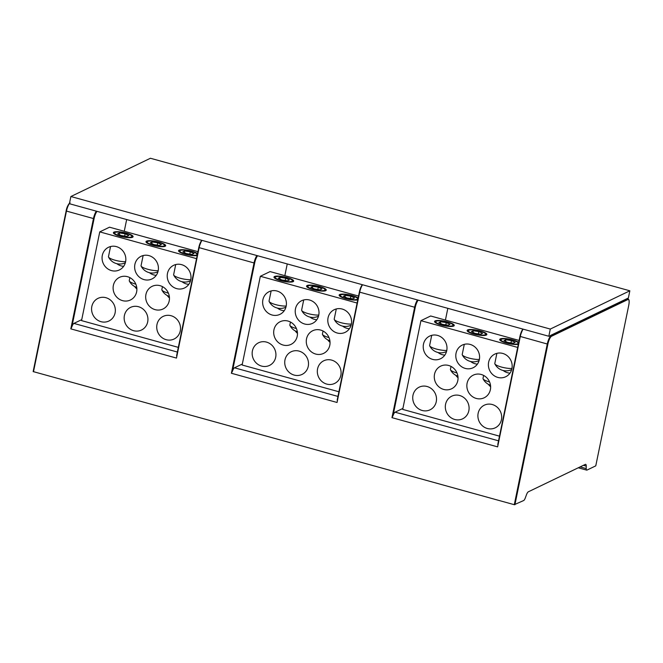 <?xml version="1.0" encoding="UTF-8"?>
<svg xmlns="http://www.w3.org/2000/svg" width="663" height="663" viewBox="0 0 663 663"><rect width="100%" height="100%" fill="white"/><g stroke="black" fill="none" stroke-linecap="round" stroke-linejoin="round"><path stroke-width="0.99" d="M487.322 428.489A12.564 11.735 -115.7 0 0 495.236 427.826A12.564 11.735 -115.7 0 0 501.576 415.51A12.564 11.735 -115.7 0 0 492.244 404.513A12.564 11.735 -115.7 0 0 484.338 405.176A12.564 11.735 -115.7 0 0 477.998 417.491A12.564 11.735 -115.7 0 0 487.322 428.489M447.832 308.336L445.42 320.072M519.112 340.442L430.66 315.986L420.922 320.677L402.706 409.402L499.463 436.155M402.905 408.425L395.049 412.204A5.031 1.392 105.5 0 0 393.035 415.618L391.974 417.657L414.624 307.342A7.542 2.097 -74.5 0 1 417.499 299.949M420.922 320.677L517.679 347.429M437.572 335.412A12.564 11.735 -115.7 0 0 429.665 336.083A12.564 11.735 -115.7 0 0 423.317 348.398A12.564 11.735 -115.7 0 0 432.649 359.396A12.564 11.735 -115.7 0 0 440.555 358.733A12.564 11.735 -115.7 0 0 446.895 346.418A12.564 11.735 -115.7 0 0 437.572 335.412M459.666 395.504A12.564 11.735 -115.7 0 0 451.76 396.167A12.564 11.735 -115.7 0 0 445.42 408.483A12.564 11.735 -115.7 0 0 454.743 419.48A12.564 11.735 -115.7 0 0 462.65 418.817A12.564 11.735 -115.7 0 0 468.99 406.502A12.564 11.735 -115.7 0 0 459.666 395.504M470.15 344.42A12.564 11.735 -115.7 0 0 462.244 345.091A12.564 11.735 -115.7 0 0 455.904 357.407A12.564 11.735 -115.7 0 0 465.227 368.404A12.564 11.735 -115.7 0 0 473.133 367.741A12.564 11.735 -115.7 0 0 479.482 355.418A12.564 11.735 -115.7 0 0 470.15 344.42M502.736 353.429A12.564 11.735 -115.7 0 0 494.822 354.092A12.564 11.735 -115.7 0 0 488.482 366.415A12.564 11.735 -115.7 0 0 497.814 377.413A12.564 11.735 -115.7 0 0 505.72 376.75A12.564 11.735 -115.7 0 0 512.06 364.426A12.564 11.735 -115.7 0 0 502.736 353.429M448.619 365.462A12.564 11.735 -115.7 0 0 440.713 366.125A12.564 11.735 -115.7 0 0 434.373 378.44A12.564 11.735 -115.7 0 0 443.696 389.438A12.564 11.735 -115.7 0 0 451.602 388.775A12.564 11.735 -115.7 0 0 457.942 376.46A12.564 11.735 -115.7 0 0 448.619 365.462M476.274 398.446A12.564 11.735 -115.7 0 0 484.189 397.783A12.564 11.735 -115.7 0 0 490.529 385.468A12.564 11.735 -115.7 0 0 481.197 374.462A12.564 11.735 -115.7 0 0 473.291 375.134A12.564 11.735 -115.7 0 0 466.951 387.449A12.564 11.735 -115.7 0 0 476.274 398.446M427.088 386.496A12.564 11.735 -115.7 0 0 419.173 387.159A12.564 11.735 -115.7 0 0 412.834 399.474A12.564 11.735 -115.7 0 0 422.165 410.48A12.564 11.735 -115.7 0 0 430.072 409.809A12.564 11.735 -115.7 0 0 436.411 397.493A12.564 11.735 -115.7 0 0 427.088 386.496M441.16 325.044A10.053 2.279 11.6 0 0 454.254 325.5A10.053 2.279 11.6 0 0 447.658 321.92A10.053 2.279 11.6 0 0 434.563 321.456A10.053 2.279 11.6 0 0 441.16 325.044M473.747 334.053A10.053 2.279 11.6 0 0 486.841 334.508A10.053 2.279 11.6 0 0 480.236 330.928A10.053 2.279 11.6 0 0 467.142 330.464A10.053 2.279 11.6 0 0 473.747 334.053M518.715 342.398A10.053 2.279 11.6 0 0 512.822 339.937A10.053 2.279 11.6 0 0 499.728 339.473A10.053 2.279 11.6 0 0 506.325 343.061A10.053 2.279 11.6 0 0 518.325 344.263M509.98 373.128A12.564 11.735 64.3 0 1 507.551 372.73A12.564 11.735 64.3 0 1 503.176 370.501M511.944 368.454A10.053 2.279 11.6 0 1 501.692 367.12A10.053 2.279 11.6 0 1 494.871 363.879A10.053 2.279 11.6 0 1 494.805 363.457L496.877 353.354M477.393 364.12A12.564 11.735 64.3 0 1 474.973 363.722A12.564 11.735 64.3 0 1 470.597 361.492M464.291 344.354L462.219 354.448A10.053 2.279 11.6 0 0 462.293 354.871A10.053 2.279 11.6 0 0 469.114 358.111A10.053 2.279 11.6 0 0 479.366 359.445M444.815 355.111A12.564 11.735 64.3 0 1 442.387 354.713A12.564 11.735 64.3 0 1 438.011 352.484M431.712 335.345L429.641 345.44A10.053 2.279 11.6 0 0 429.707 345.862A10.053 2.279 11.6 0 0 436.527 349.103A10.053 2.279 11.6 0 0 446.779 350.437M490.628 386.761A12.564 11.735 64.3 0 1 488.374 384.3M458.042 377.753A12.564 11.735 64.3 0 1 455.796 375.291M451.031 366.415L450.426 369.399A10.053 2.279 11.6 0 0 450.492 369.813A10.053 2.279 11.6 0 0 457.006 372.971M483.617 375.424L483.004 378.407A10.053 2.279 11.6 0 0 483.078 378.822A10.053 2.279 11.6 0 0 489.584 381.979M452.556 325.732A8.793 1.989 -168.4 0 1 441.566 324.845A8.793 1.989 -168.4 0 1 436.121 321.306A8.793 1.989 -168.4 0 1 436.262 321.232A8.793 1.989 -168.4 0 1 447.252 322.11A8.793 1.989 -168.4 0 1 452.887 324.746A8.793 1.989 -168.4 0 1 452.556 325.732M440.688 321.746L438.815 322.641L442.536 324.381L448.13 325.218L450.003 324.315L446.282 322.574L440.688 321.746L440.356 323.362M446.282 322.574L445.809 324.87M485.134 334.74A8.793 1.989 -168.4 0 1 474.153 333.854A8.793 1.989 -168.4 0 1 468.7 330.315A8.793 1.989 -168.4 0 1 468.849 330.232A8.793 1.989 -168.4 0 1 479.83 331.119A8.793 1.989 -168.4 0 1 485.465 333.754A8.793 1.989 -168.4 0 1 485.134 334.74M473.274 330.754L471.401 331.649L475.114 333.39L480.708 334.227L482.581 333.323L478.868 331.583L473.274 330.754L472.943 332.37M478.868 331.583L478.396 333.879M517.72 343.749A8.793 1.989 -168.4 0 1 506.731 342.862A8.793 1.989 -168.4 0 1 501.286 339.323A8.793 1.989 -168.4 0 1 501.427 339.241A8.793 1.989 -168.4 0 1 512.416 340.127A8.793 1.989 -168.4 0 1 518.043 342.763A8.793 1.989 -168.4 0 1 517.72 343.749M505.852 339.754L503.979 340.658L507.701 342.398L513.286 343.235L515.168 342.332L511.446 340.591L505.852 339.754L505.521 341.379M511.446 340.591L510.974 342.887M523.157 329.163A7.542 2.097 105.5 0 0 520.281 336.555L497.631 446.87L519.974 336.348A7.036 1.956 105.5 0 1 522.941 329.105M70.883 196.521L69.408 203.715L548.823 336.257L551.185 335.652L627.488 298.955L626.792 298.756L628.375 298.002L629.85 290.8L150.435 158.258L70.883 196.521L550.298 329.063L629.85 290.8M287.245 263.94L284.841 275.675M242.326 364.028L234.47 367.808A5.031 1.392 105.5 0 0 232.448 371.222L231.395 373.261L254.037 262.946L198.809 247.556A7.036 1.956 105.5 0 1 201.784 240.313M358.534 296.046L270.081 271.59L260.344 276.28L242.128 365.006L338.884 391.758M580.125 466.901L586.208 468.584A4.351 1.21 -74.5 0 0 586.697 470.117A4.351 1.21 -74.5 0 0 587.004 470.075L595.772 465.857L628.781 305.154L595.78 465.791M586.208 468.584L586.241 466.114A5.031 1.392 105.5 0 0 585.678 464.349A5.031 1.392 105.5 0 0 585.321 464.398L528.32 491.813A5.031 1.392 105.5 0 0 526.422 494.888L525.328 497.863A4.351 1.21 -74.5 0 1 523.687 500.524L514.289 504.692L547.273 344.014L519.949 336.373L497.764 444.566M548.823 336.257L550.298 329.063M626.792 298.756L550.489 335.461M260.344 276.28L357.1 303.032M276.985 291.016A12.564 11.735 -115.7 0 0 269.079 291.687A12.564 11.735 -115.7 0 0 262.739 304.002A12.564 11.735 -115.7 0 0 272.062 315A12.564 11.735 -115.7 0 0 279.977 314.337A12.564 11.735 -115.7 0 0 286.317 302.021A12.564 11.735 -115.7 0 0 276.985 291.016M299.088 351.108A12.564 11.735 -115.7 0 0 291.173 351.771A12.564 11.735 -115.7 0 0 284.833 364.086A12.564 11.735 -115.7 0 0 294.165 375.084A12.564 11.735 -115.7 0 0 302.071 374.421A12.564 11.735 -115.7 0 0 308.411 362.106A12.564 11.735 -115.7 0 0 299.088 351.108M309.571 300.024A12.564 11.735 -115.7 0 0 301.665 300.695A12.564 11.735 -115.7 0 0 295.325 313.011A12.564 11.735 -115.7 0 0 304.649 324.008A12.564 11.735 -115.7 0 0 312.555 323.345A12.564 11.735 -115.7 0 0 318.895 311.022A12.564 11.735 -115.7 0 0 309.571 300.024M331.666 360.117A12.564 11.735 -115.7 0 0 323.759 360.78A12.564 11.735 -115.7 0 0 317.42 373.095A12.564 11.735 -115.7 0 0 326.743 384.092A12.564 11.735 -115.7 0 0 334.649 383.429A12.564 11.735 -115.7 0 0 340.989 371.114A12.564 11.735 -115.7 0 0 331.666 360.117M342.149 309.033A12.564 11.735 -115.7 0 0 334.243 309.696A12.564 11.735 -115.7 0 0 327.903 322.019A12.564 11.735 -115.7 0 0 337.227 333.017A12.564 11.735 -115.7 0 0 345.141 332.354A12.564 11.735 -115.7 0 0 351.481 320.03A12.564 11.735 -115.7 0 0 342.149 309.033M288.04 321.066A12.564 11.735 -115.7 0 0 280.126 321.729A12.564 11.735 -115.7 0 0 273.786 334.044A12.564 11.735 -115.7 0 0 283.118 345.042A12.564 11.735 -115.7 0 0 291.024 344.379A12.564 11.735 -115.7 0 0 297.364 332.064A12.564 11.735 -115.7 0 0 288.04 321.066M315.696 354.05A12.564 11.735 -115.7 0 0 323.602 353.387A12.564 11.735 -115.7 0 0 329.942 341.072A12.564 11.735 -115.7 0 0 320.619 330.066A12.564 11.735 -115.7 0 0 312.712 330.738A12.564 11.735 -115.7 0 0 306.372 343.053A12.564 11.735 -115.7 0 0 315.696 354.05M266.501 342.1A12.564 11.735 -115.7 0 0 258.595 342.763A12.564 11.735 -115.7 0 0 252.255 355.078A12.564 11.735 -115.7 0 0 261.578 366.084A12.564 11.735 -115.7 0 0 269.493 365.412A12.564 11.735 -115.7 0 0 275.833 353.097A12.564 11.735 -115.7 0 0 266.501 342.1M280.582 280.648A10.053 2.279 11.6 0 0 293.676 281.104A10.053 2.279 11.6 0 0 287.079 277.524A10.053 2.279 11.6 0 0 273.976 277.059A10.053 2.279 11.6 0 0 280.582 280.648M313.16 289.656A10.053 2.279 11.6 0 0 326.254 290.112A10.053 2.279 11.6 0 0 319.657 286.532A10.053 2.279 11.6 0 0 306.563 286.068A10.053 2.279 11.6 0 0 313.16 289.656M358.128 298.002A10.053 2.279 11.6 0 0 352.235 295.541A10.053 2.279 11.6 0 0 339.141 295.076A10.053 2.279 11.6 0 0 345.746 298.665A10.053 2.279 11.6 0 0 357.747 299.867M349.393 328.732A12.564 11.735 64.3 0 1 346.973 328.334A12.564 11.735 64.3 0 1 342.597 326.105M336.29 308.966L334.218 319.06A10.053 2.279 11.6 0 0 334.293 319.483A10.053 2.279 11.6 0 0 341.113 322.724A10.053 2.279 11.6 0 0 351.365 324.058M316.815 319.723A12.564 11.735 64.3 0 1 314.386 319.326A12.564 11.735 64.3 0 1 310.019 317.096M303.712 299.958L301.64 310.052A10.053 2.279 11.6 0 0 301.706 310.475A10.053 2.279 11.6 0 0 308.527 313.715A10.053 2.279 11.6 0 0 318.779 315.049M284.236 310.715A12.564 11.735 64.3 0 1 281.808 310.317A12.564 11.735 64.3 0 1 277.432 308.088M271.126 290.949L269.054 301.043A10.053 2.279 11.6 0 0 269.128 301.466A10.053 2.279 11.6 0 0 275.949 304.707A10.053 2.279 11.6 0 0 286.201 306.041M330.05 342.365A12.564 11.735 64.3 0 1 327.795 339.904M297.463 333.356A12.564 11.735 64.3 0 1 295.217 330.895M290.452 322.019L289.839 325.003A10.053 2.279 11.6 0 0 289.913 325.417A10.053 2.279 11.6 0 0 296.427 328.575M323.038 331.028L322.425 334.011A10.053 2.279 11.6 0 0 322.491 334.425A10.053 2.279 11.6 0 0 329.005 337.583M291.977 281.336A8.793 1.989 -168.4 0 1 280.988 280.449A8.793 1.989 -168.4 0 1 275.543 276.91A8.793 1.989 -168.4 0 1 275.684 276.836A8.793 1.989 -168.4 0 1 286.673 277.714A8.793 1.989 -168.4 0 1 292.3 280.35A8.793 1.989 -168.4 0 1 291.977 281.336M280.109 277.349L278.236 278.245L281.957 279.985L287.543 280.822L289.416 279.919L285.703 278.178L280.109 277.349L279.778 278.966M285.703 278.178L285.231 280.474M324.555 290.344A8.793 1.989 -168.4 0 1 313.566 289.458A8.793 1.989 -168.4 0 1 308.121 285.919A8.793 1.989 -168.4 0 1 308.262 285.836A8.793 1.989 -168.4 0 1 319.251 286.723A8.793 1.989 -168.4 0 1 324.887 289.358A8.793 1.989 -168.4 0 1 324.555 290.344M312.696 286.358L310.814 287.253L314.535 288.993L320.13 289.83L322.003 288.927L318.281 287.187L312.696 286.358L312.356 287.974M318.281 287.187L317.817 289.482M357.133 299.353A8.793 1.989 -168.4 0 1 346.152 298.466A8.793 1.989 -168.4 0 1 340.707 294.927A8.793 1.989 -168.4 0 1 340.848 294.844A8.793 1.989 -168.4 0 1 351.829 295.731A8.793 1.989 -168.4 0 1 357.465 298.367A8.793 1.989 -168.4 0 1 357.133 299.353M345.274 295.358L343.401 296.262L347.114 298.002L352.708 298.839L354.581 297.936L350.868 296.195L345.274 295.358L344.942 296.983M350.868 296.195L350.396 298.491M362.578 284.767A7.542 2.097 105.5 0 0 359.694 292.159L337.053 402.474L359.396 291.952A7.036 1.956 105.5 0 1 362.363 284.709M66.143 210.942L33.15 371.578L514.289 504.692M81.748 319.632L73.891 323.411A5.031 1.392 105.5 0 0 71.869 326.826L70.817 328.865L93.458 218.55L66.466 211.083L33.481 371.761M126.666 219.544L124.254 231.279M197.947 251.65L109.503 227.194L99.757 231.884L81.541 320.61L178.306 347.362M99.757 231.884L196.513 258.636M116.406 246.619A12.564 11.735 -115.7 0 0 108.5 247.291A12.564 11.735 -115.7 0 0 102.16 259.606A12.564 11.735 -115.7 0 0 111.483 270.603A12.564 11.735 -115.7 0 0 119.39 269.94A12.564 11.735 -115.7 0 0 125.738 257.625A12.564 11.735 -115.7 0 0 116.406 246.619M138.501 306.712A12.564 11.735 -115.7 0 0 130.594 307.375A12.564 11.735 -115.7 0 0 124.254 319.69A12.564 11.735 -115.7 0 0 133.578 330.688A12.564 11.735 -115.7 0 0 141.492 330.025A12.564 11.735 -115.7 0 0 147.832 317.71A12.564 11.735 -115.7 0 0 138.501 306.712M148.993 255.628A12.564 11.735 -115.7 0 0 141.078 256.299A12.564 11.735 -115.7 0 0 134.738 268.614A12.564 11.735 -115.7 0 0 144.07 279.612A12.564 11.735 -115.7 0 0 151.976 278.949A12.564 11.735 -115.7 0 0 158.316 266.625A12.564 11.735 -115.7 0 0 148.993 255.628M171.087 315.721A12.564 11.735 -115.7 0 0 163.181 316.384A12.564 11.735 -115.7 0 0 156.833 328.699A12.564 11.735 -115.7 0 0 166.164 339.696A12.564 11.735 -115.7 0 0 174.071 339.033A12.564 11.735 -115.7 0 0 180.411 326.718A12.564 11.735 -115.7 0 0 171.087 315.721M181.571 264.636A12.564 11.735 -115.7 0 0 173.665 265.299A12.564 11.735 -115.7 0 0 167.325 277.623A12.564 11.735 -115.7 0 0 176.648 288.62A12.564 11.735 -115.7 0 0 184.554 287.957A12.564 11.735 -115.7 0 0 190.894 275.634A12.564 11.735 -115.7 0 0 181.571 264.636M127.453 276.67A12.564 11.735 -115.7 0 0 119.547 277.333A12.564 11.735 -115.7 0 0 113.207 289.648A12.564 11.735 -115.7 0 0 122.531 300.646A12.564 11.735 -115.7 0 0 130.445 299.983A12.564 11.735 -115.7 0 0 136.785 287.667A12.564 11.735 -115.7 0 0 127.453 276.67M155.117 309.654A12.564 11.735 -115.7 0 0 163.023 308.991A12.564 11.735 -115.7 0 0 169.363 296.676A12.564 11.735 -115.7 0 0 160.04 285.67A12.564 11.735 -115.7 0 0 152.125 286.341A12.564 11.735 -115.7 0 0 145.785 298.657A12.564 11.735 -115.7 0 0 155.117 309.654M105.923 297.704A12.564 11.735 -115.7 0 0 98.016 298.367A12.564 11.735 -115.7 0 0 91.676 310.682A12.564 11.735 -115.7 0 0 101 321.688A12.564 11.735 -115.7 0 0 108.906 321.016A12.564 11.735 -115.7 0 0 115.246 308.701A12.564 11.735 -115.7 0 0 105.923 297.704M120.003 236.252A10.053 2.279 11.6 0 0 133.097 236.708A10.053 2.279 11.6 0 0 126.492 233.127A10.053 2.279 11.6 0 0 113.398 232.663A10.053 2.279 11.6 0 0 120.003 236.252M152.581 245.26A10.053 2.279 11.6 0 0 165.675 245.716A10.053 2.279 11.6 0 0 159.079 242.136A10.053 2.279 11.6 0 0 145.984 241.672A10.053 2.279 11.6 0 0 152.581 245.26M197.549 253.606A10.053 2.279 11.6 0 0 191.657 251.144A10.053 2.279 11.6 0 0 178.562 250.68A10.053 2.279 11.6 0 0 185.159 254.269A10.053 2.279 11.6 0 0 197.168 255.47M188.814 284.336A12.564 11.735 64.3 0 1 186.386 283.938A12.564 11.735 64.3 0 1 182.018 281.709M175.712 264.57L173.64 274.664A10.053 2.279 11.6 0 0 173.714 275.087A10.053 2.279 11.6 0 0 180.535 278.327A10.053 2.279 11.6 0 0 190.778 279.662M156.236 275.327A12.564 11.735 64.3 0 1 153.808 274.93A12.564 11.735 64.3 0 1 149.432 272.7M143.133 255.562L141.062 265.656A10.053 2.279 11.6 0 0 141.128 266.078A10.053 2.279 11.6 0 0 147.948 269.319A10.053 2.279 11.6 0 0 158.2 270.653M123.649 266.319A12.564 11.735 64.3 0 1 121.23 265.921A12.564 11.735 64.3 0 1 116.854 263.692M110.547 246.553L108.475 256.647A10.053 2.279 11.6 0 0 108.55 257.07A10.053 2.279 11.6 0 0 115.37 260.31A10.053 2.279 11.6 0 0 125.622 261.645M169.463 297.969A12.564 11.735 64.3 0 1 167.217 295.507M136.885 288.96A12.564 11.735 64.3 0 1 134.63 286.499M129.873 277.623L129.26 280.606A10.053 2.279 11.6 0 0 129.335 281.021A10.053 2.279 11.6 0 0 135.84 284.178M162.452 286.631L161.838 289.615A10.053 2.279 11.6 0 0 161.913 290.029A10.053 2.279 11.6 0 0 168.427 293.187M131.39 236.94A8.793 1.989 -168.4 0 1 120.409 236.053A8.793 1.989 -168.4 0 1 114.956 232.514A8.793 1.989 -168.4 0 1 115.105 232.44A8.793 1.989 -168.4 0 1 126.086 233.318A8.793 1.989 -168.4 0 1 131.722 235.953A8.793 1.989 -168.4 0 1 131.39 236.94M119.531 232.953L117.658 233.848L121.37 235.589L126.964 236.426L128.837 235.522L125.125 233.782L119.531 232.953L119.199 234.569M125.125 233.782L124.652 236.078M163.976 245.948A8.793 1.989 -168.4 0 1 152.987 245.061A8.793 1.989 -168.4 0 1 147.542 241.523A8.793 1.989 -168.4 0 1 147.683 241.44A8.793 1.989 -168.4 0 1 158.672 242.326A8.793 1.989 -168.4 0 1 164.3 244.962A8.793 1.989 -168.4 0 1 163.976 245.948M152.109 241.962L150.236 242.857L153.957 244.597L159.543 245.434L161.424 244.531L157.703 242.791L152.109 241.962L151.777 243.578M157.703 242.791L157.23 245.086M196.555 254.957A8.793 1.989 -168.4 0 1 185.565 254.07A8.793 1.989 -168.4 0 1 180.121 250.531A8.793 1.989 -168.4 0 1 180.261 250.448A8.793 1.989 -168.4 0 1 191.251 251.335A8.793 1.989 -168.4 0 1 196.886 253.97A8.793 1.989 -168.4 0 1 196.555 254.957M184.695 250.962L182.822 251.865L186.535 253.606L192.129 254.443L194.002 253.539L190.281 251.799L184.695 250.962L184.364 252.586M190.281 251.799L189.817 254.095M202 240.371A7.542 2.097 105.5 0 0 199.115 247.763L176.474 358.078L198.784 247.581L201.718 240.296M395.049 412.204L498.51 440.812M393.035 415.618L415.245 307.392A7.036 1.956 -74.5 0 1 418.22 300.148M497.631 446.87L391.974 417.657M547.903 344.064L547.273 344.014A7.542 2.097 -74.5 0 1 551.185 335.652A0.506 0.472 64.3 0 1 551.55 336.257A7.036 1.956 -74.5 0 0 547.903 344.064L514.919 504.742M257.634 255.752A7.036 1.956 -74.5 0 0 254.667 262.996L254.037 262.946A7.542 2.097 -74.5 0 1 256.921 255.553M254.667 262.996L232.448 371.222M586.241 466.114L583.382 465.327M69.499 203.276A7.036 1.956 105.5 0 0 66.159 210.875L66.134 210.909C66.756 207.362 68.065 204.643 70.054 202.745M551.55 336.257L627.853 299.56A0.506 0.472 -115.7 0 0 627.488 298.955A7.542 2.097 -74.5 0 1 628.018 298.88L627.082 298.615M337.177 400.17L359.379 292.01M234.47 367.808L337.931 396.416M337.053 402.474L231.395 373.261M415.245 307.392L359.694 292.159L360.705 287.568L362.296 284.692M176.474 358.078L70.817 328.865M96.342 211.157A7.542 2.097 -74.5 0 0 93.458 218.55L94.088 218.599L71.869 326.826M94.088 218.599A7.036 1.956 -74.5 0 1 97.055 211.356M176.598 355.774L198.801 247.614M73.891 323.411L177.344 352.02M69.433 203.574A7.542 2.097 105.5 0 0 66.466 211.083L33.15 371.578M627.853 299.56A7.036 1.956 -74.5 0 1 628.748 305.179M462.293 354.871A12.564 12.564 0 0 0 479.1 360.548M429.707 345.862A12.564 12.564 0 0 0 446.522 351.539M450.492 369.813A12.564 12.564 0 0 0 457.909 376.186M483.078 378.822A12.564 12.564 0 0 0 490.487 385.195M494.871 363.879A12.564 12.564 0 0 0 511.571 369.606A12.564 12.564 0 0 0 511.687 369.556M436.121 321.306L434.795 322.127M452.887 324.746L453.774 326.022M468.7 330.315L467.382 331.135M485.465 333.754L486.36 335.03M501.286 339.323L499.96 340.144M518.043 342.763L518.499 343.417M522.875 329.088L519.949 336.373M586.697 470.117L578.277 467.788M301.706 310.475A12.564 12.564 0 0 0 318.522 316.152M269.128 301.466A12.564 12.564 0 0 0 285.935 307.143M289.913 325.417A12.564 12.564 0 0 0 297.322 331.79M322.491 334.425A12.564 12.564 0 0 0 329.909 340.799M334.293 319.483A12.564 12.564 0 0 0 351.1 325.16M275.543 276.91L274.217 277.731M292.3 280.35L293.195 281.626M308.121 285.919L306.795 286.739M324.887 289.358L325.773 290.634M340.707 294.927L339.381 295.748M357.465 298.367L357.921 299.021M141.128 266.078A12.564 12.564 0 0 0 157.827 271.805A12.564 12.564 0 0 0 157.943 271.755M108.55 257.07A12.564 12.564 0 0 0 125.357 262.747M129.335 281.021A12.564 12.564 0 0 0 136.744 287.394M161.913 290.029A12.564 12.564 0 0 0 169.33 296.402M173.714 275.087A12.564 12.564 0 0 0 190.521 280.764M114.956 232.514L113.638 233.335M131.722 235.953L132.617 237.23M147.542 241.523L146.216 242.343M164.3 244.962L165.195 246.238M180.121 250.531L178.795 251.352M196.886 253.97L197.342 254.625M628.781 305.154C629.485 301.441 629.237 299.353 628.018 298.88"/></g></svg>
